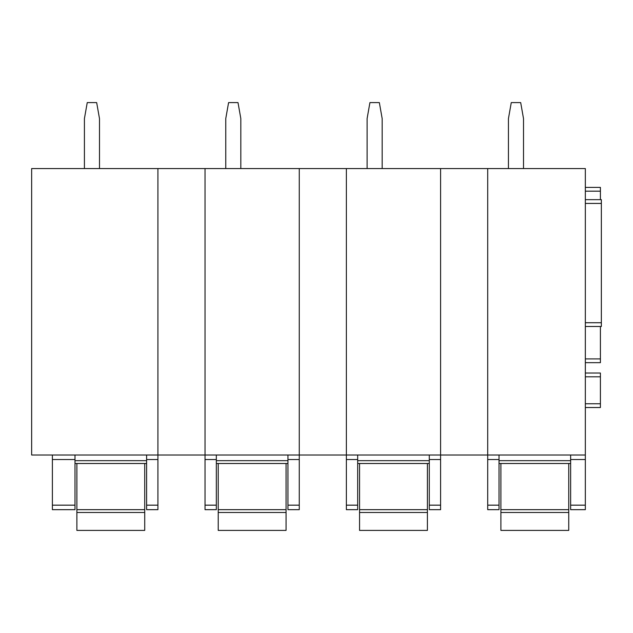 <?xml version="1.0" encoding="UTF-8"?>
<svg xmlns="http://www.w3.org/2000/svg" width="633" height="633" viewBox="0 0 633 633"><rect width="100%" height="100%" fill="white"/><g stroke="black" fill="none" stroke-linecap="round" stroke-linejoin="round"><path stroke-width="0.95" d="M157.918 509.668L146.611 509.668L157.918 509.668L157.918 168.56L585.335 168.56L585.335 505.158L570.634 505.158L570.634 455.016M157.918 455.016L31.65 455.016L31.65 168.56L157.918 168.56L157.918 455.016L299.259 455.016L299.259 168.56L299.259 455.016L440.6 455.016L440.6 168.56L440.6 455.016L585.335 455.016M146.611 455.016L146.611 509.668M74.995 455.016L74.995 505.158L52.381 505.158L52.381 509.668L74.995 509.668L74.995 505.158M52.381 455.016L52.381 505.158M74.995 463.498L146.611 463.498M299.259 509.668L287.952 509.668L299.259 509.668L299.259 455.016M287.952 455.016L287.952 509.668M205.029 455.016L205.029 168.56L205.029 509.668L216.336 509.668L216.336 505.158L205.029 505.158M216.336 455.016L216.336 505.158M216.336 463.498L287.952 463.498M440.6 509.668L429.293 509.668L440.6 509.668L440.6 455.016M429.293 455.016L429.293 509.668M346.37 455.016L346.37 168.56L346.37 509.668L357.677 509.668L357.677 505.158L346.37 505.158M357.677 455.016L357.677 505.158M357.677 463.498L429.293 463.498M585.335 509.668L570.634 509.668L585.335 509.668L585.335 505.158M585.335 199.656L601.35 199.656L585.335 199.656L601.35 199.656L601.35 326.486L585.335 326.486M487.711 455.016L487.711 168.56L487.711 509.668L499.018 509.668L499.018 505.158L487.711 505.158M570.634 509.668L570.634 505.158M585.335 358.903L600.408 358.903L600.408 362.669L585.335 362.669L600.408 362.669M600.408 358.903L600.408 326.486M600.408 199.656L600.408 187.408L585.335 187.408M585.335 407.525L600.408 407.525L600.408 373.035L585.335 373.035M499.018 455.016L499.018 505.158M499.018 463.498L570.634 463.498M76.878 512.493L144.72 512.493L144.72 530.399L76.878 530.399L76.878 463.498M144.72 463.498L144.72 512.493M218.219 512.493L286.061 512.493L286.061 530.399L218.219 530.399L218.219 463.498M286.061 463.498L286.061 512.493M359.56 512.493L427.41 512.493L427.41 530.399L359.56 530.399L359.56 463.498M427.41 463.498L427.41 512.493M500.901 512.493L568.75 512.493L568.75 530.399L500.901 530.399L500.901 463.498M568.75 463.498L568.75 512.493M84.418 168.56L84.418 118.624L87.243 102.601L96.667 102.601L99.492 118.624L99.492 168.56M225.759 168.56L225.759 118.624L228.584 102.601L238.008 102.601L240.833 118.624L240.833 168.56M367.1 168.56L367.1 118.624L369.925 102.601L379.349 102.601L382.174 118.624L382.174 168.56M508.441 168.56L508.441 118.624L511.266 102.601L520.69 102.601L523.515 118.624L523.515 168.56M157.918 459.518L146.611 459.518M157.918 505.158L146.611 505.158M146.611 460.666L74.995 460.666M74.995 459.518L52.381 459.518M74.995 509.668L52.381 509.668M299.259 459.518L287.952 459.518M299.259 505.158L287.952 505.158M287.952 460.666L216.336 460.666M216.336 459.518L205.029 459.518M216.336 509.668L205.029 509.668M440.6 459.518L429.293 459.518M440.6 505.158L429.293 505.158M429.293 460.666L357.677 460.666M357.677 459.518L346.37 459.518M357.677 509.668L346.37 509.668M585.335 459.518L570.634 459.518M585.335 322.719L601.35 322.719M585.335 203.43L601.35 203.43M585.335 191.174L600.408 191.174M585.335 403.751L600.408 403.751M585.335 376.809L600.408 376.809M499.018 459.518L487.711 459.518M570.634 460.666L499.018 460.666M144.72 509.668L76.878 509.668M286.061 509.668L218.219 509.668M427.41 509.668L359.56 509.668M568.75 509.668L500.901 509.668"/></g></svg>
